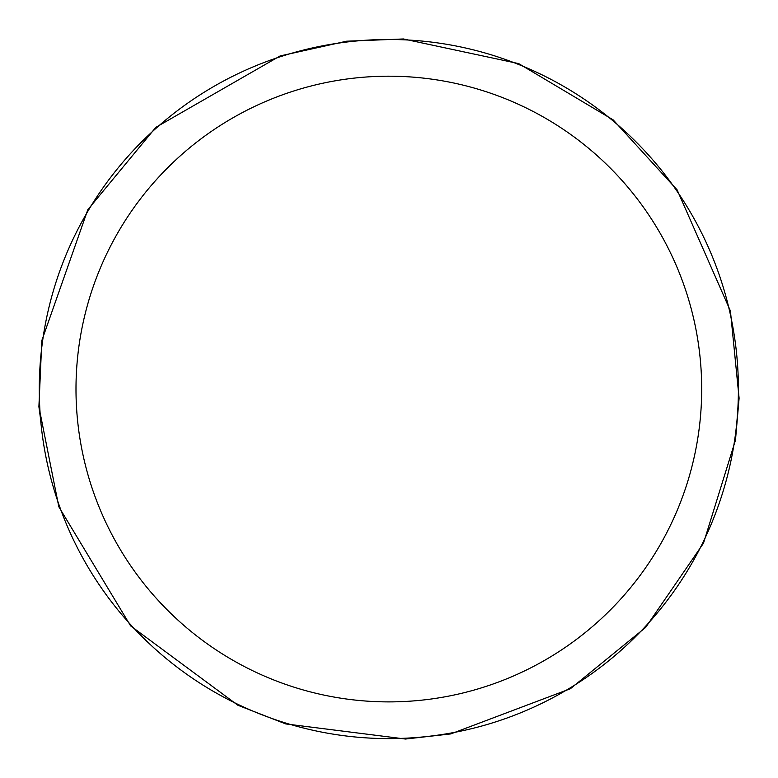 <?xml version="1.0" encoding="UTF-8"?>
<svg xmlns="http://www.w3.org/2000/svg" width="778" height="778" viewBox="0 0 778 778"><rect width="100%" height="100%" fill="white"/><g stroke="black" fill="none" stroke-linecap="round" stroke-linejoin="round"><path stroke-width="1.17" d="M75.991 389.039A312.844 312.844 0 0 1 545.261 118.11A312.844 312.844 0 0 1 545.261 659.977A312.844 312.844 0 0 1 75.991 389.039M39.279 389.039A349.555 349.555 0 0 1 563.622 86.319A349.555 349.555 0 0 1 563.622 691.768A349.555 349.555 0 0 1 39.279 389.039M38.9 406.7L41.827 340.55L87.826 209.681L155.775 127.407L280.148 55.938L346.609 41.205L403.451 38.968L518.702 63.611L613.161 119.87L677.103 189.842L730.416 310.947L739.1 398.18L735.482 440.134L703.487 543.229L645.662 627.408L570.362 688.754L450.763 733.917L405.503 739.032L285.721 723.919L237.874 705.238L130.607 625.872L58.827 506.789L38.9 406.7L40.582 419.206"/></g></svg>
